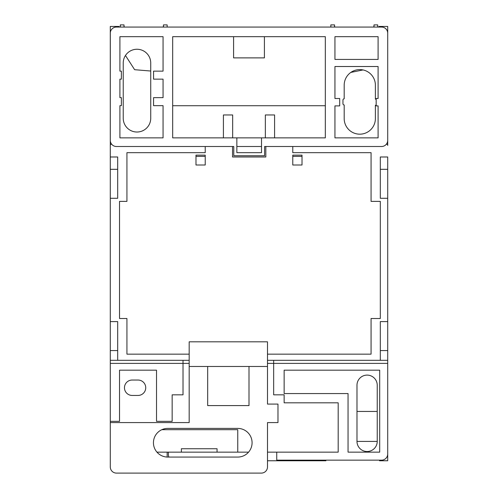 <?xml version="1.0" encoding="UTF-8"?>
<svg xmlns="http://www.w3.org/2000/svg" width="498" height="498" viewBox="0 0 498 498"><rect width="100%" height="100%" fill="white"/><g stroke="black" fill="none" stroke-linecap="round" stroke-linejoin="round"><path stroke-width="0.75" d="M252.081 442.734A14.336 14.336 0 0 0 237.751 428.405L167.776 428.405A14.336 14.336 0 0 0 153.44 442.734A14.336 14.336 0 0 0 167.776 457.071L237.751 457.071A14.336 14.336 0 0 0 252.081 442.734M145.733 387.743A7.707 7.707 0 0 0 138.027 380.036L132.169 380.036A7.707 7.707 0 0 0 124.469 387.743A7.707 7.707 0 0 0 132.169 395.449L138.027 395.449A7.707 7.707 0 0 0 145.733 387.743M110.288 140.343L110.288 33.223A6.163 6.163 0 0 1 116.451 27.06L381.549 27.06A6.163 6.163 0 0 1 387.712 33.223L387.712 140.343A6.163 6.163 0 0 1 381.549 146.505L264.594 146.505L264.594 155.756L233.774 155.756L233.774 146.505L116.451 146.505A6.163 6.163 0 0 1 110.288 140.343M161.825 429.699L237.751 429.699L237.751 452.14L217.053 452.14L217.053 448.742L181.378 448.742L181.378 452.14L156.957 452.14M237.751 429.699L237.751 452.14L248.57 452.14M267.494 452.14L338.186 452.14L338.186 402.82L284.14 402.82L284.14 394.839L273.663 394.839L273.663 363.391L267.494 363.391M267.494 366.478L249 366.478L249 405.59L207.672 405.59L207.672 366.478L189.178 366.478L189.178 341.815L267.494 341.815L267.494 404.083L277.977 404.083L277.977 422.578L267.494 422.578L267.494 466.937A6.163 6.163 0 0 1 261.332 473.1L116.451 473.1A6.163 6.163 0 0 1 110.288 466.937L110.288 350.567L117.684 350.567M189.178 363.391L183.015 363.391L183.015 394.839L172.159 394.839L172.159 421.345L156.521 421.345L156.521 370.176L119.532 370.176L119.532 421.345L110.288 421.345M110.288 360.309L183.015 360.309L183.015 363.391L110.288 363.391M380.316 360.309L380.316 321.596L387.712 321.596L387.712 453.989A6.163 6.163 0 0 1 381.549 460.152L276.745 460.152L276.745 452.14M387.712 363.391L273.663 363.391L273.663 360.309L387.712 360.309M284.14 393.569L348.052 393.569L348.052 452.14L379.7 452.14L379.7 370.176L284.14 370.176L284.14 393.569M233.774 146.505L232.535 146.505L232.535 156.988L265.826 156.988L265.826 146.505L264.594 146.505M376.171 99.395A1.233 1.233 0 0 0 375.386 99.114L375.386 85.195A15.6 15.6 0 0 0 359.786 69.596A15.6 15.6 0 0 0 344.186 85.195L344.186 98.803A1.233 1.233 0 0 0 342.954 100.036L342.954 103.733A1.233 1.233 0 0 0 344.186 104.966L344.186 118.58A15.6 15.6 0 0 0 359.786 134.174A15.6 15.6 0 0 0 375.386 118.58L375.386 105.277A1.233 1.233 0 0 0 376.171 104.991M334.942 137.878L334.942 105.893L339.698 105.893L339.698 98.498L334.942 98.498L334.942 66.514L378.094 66.514L378.094 98.498L376.171 98.498L376.171 105.893L378.094 105.893L378.094 137.878L334.942 137.878M119.906 36.678L119.906 71.139L121.381 71.139L121.381 79.151L119.906 79.151L119.906 97.645L121.381 97.645L121.381 105.663L119.906 105.663L119.906 137.878L163.058 137.878L163.058 105.663L153.565 105.663L153.565 97.645L163.058 97.645L163.058 79.151L153.565 79.151L153.565 71.139L163.058 71.139L163.058 36.678L119.906 36.678M205.226 146.505L205.226 152.668L126.934 152.668L126.934 201.373L119.532 201.373L119.532 318.508L126.934 318.508L126.934 354.146L189.178 354.146M236.855 146.505L261.512 146.505M261.512 137.878L325.325 137.878L325.325 36.678L172.675 36.678L172.675 137.878L236.855 137.878L236.855 152.668L261.512 152.668L261.512 137.878L236.855 137.878M378.094 36.678L378.094 59.424L334.942 59.424L334.942 36.678L378.094 36.678M387.712 138.027L387.712 145.428A1.233 1.233 0 0 0 386.479 144.196L386.361 144.196M267.494 354.146L371.066 354.146L371.066 318.508L380.316 318.508L380.316 201.373L371.066 201.373L371.066 152.668L292.774 152.668L292.774 146.505M117.684 169.314L110.288 169.314L110.288 145.428A1.233 1.233 0 0 1 111.521 144.196L111.639 144.196M110.288 138.027L110.288 156.988L117.684 156.988L117.684 198.291L110.288 198.291L110.288 350.567M117.684 360.309L117.684 321.596L110.288 321.596M387.712 321.596L387.712 198.291L380.316 198.291L380.316 156.988L387.712 156.988L387.712 198.291M110.288 169.314L110.288 198.291M326.128 460.152A6.163 6.163 0 0 1 323.445 460.768L267.494 460.768L325.897 460.768L325.897 460.258M167.16 452.14L167.16 457.058M110.319 32.607L110.288 136.794M125.465 55.49L134.634 69.701L150.732 71.027M377.235 441.415L356.985 441.415M124.002 27.06L124.002 24.9A19.733 13.95 180 0 0 124.239 27.06M163.226 27.06A19.733 13.95 180 0 0 163.462 24.9L163.462 27.06M363.03 69.938L350.841 72.415M334.538 27.06L334.538 24.9A19.733 13.95 0 0 0 334.774 27.06M373.998 27.06L373.998 24.9A19.733 13.95 0 0 1 373.761 27.06M373.998 24.9L377.696 24.9L377.696 27.06M330.84 27.06L330.84 24.9L334.538 24.9M120.304 27.06L120.304 24.9L124.002 24.9M163.462 24.9L167.16 24.9L167.16 27.06M110.288 32.607L110.288 26.444L119.072 26.444L119.072 27.06M110.288 161.918L110.288 325.294M378.928 27.06L378.928 26.444L387.712 26.444L387.712 136.794M168.909 457.071A6.163 6.163 0 0 1 168.392 454.606L168.392 452.14M387.712 373.537L387.712 460.768L379.544 460.768L379.544 460.152M377.235 411.448L356.985 411.448M233.587 36.678L233.587 57.88L264.413 57.88L264.413 36.678M183.015 360.309L189.178 360.309M267.494 360.309L273.663 360.309M380.316 350.567L387.712 350.567M387.712 169.314L380.316 169.314M150.732 62.997A13.751 13.751 0 0 0 136.981 49.252A13.751 13.751 0 0 0 123.23 62.997L123.23 118.269A13.751 13.751 0 0 0 136.981 132.02A13.751 13.751 0 0 0 150.732 118.269L150.732 62.997M223.415 137.878L223.415 114.97L232.666 114.97L232.666 137.878M274.585 137.878L274.585 114.97L265.341 114.97L265.341 137.878M325.325 105.725L172.675 105.725M195.982 156.372L195.982 155.139L205.226 155.139L205.226 156.372L195.982 156.372L195.982 165L205.226 165L205.226 156.372M292.774 156.372L292.774 165L302.018 165L302.018 156.372L292.774 156.372L292.774 155.139L302.018 155.139L302.018 156.372M356.985 441.396A10.122 10.122 0 0 0 367.107 451.524A10.122 10.122 0 0 0 377.235 441.396L377.235 385.228A10.122 10.122 0 0 0 367.107 375.106A10.122 10.122 0 0 0 356.985 385.228L356.985 441.396M181.378 452.14L217.053 452.14M189.178 366.478L189.178 422.578L110.288 422.578M249 366.478L207.672 366.478"/></g></svg>
